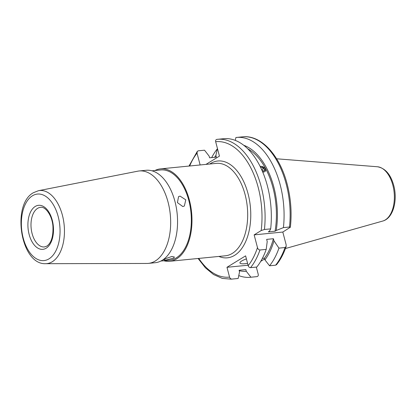 <?xml version="1.0" encoding="UTF-8"?>
<svg xmlns="http://www.w3.org/2000/svg" width="416" height="416" viewBox="0 0 416 416"><rect width="100%" height="100%" fill="white"/><g stroke="black" fill="none" stroke-linecap="round" stroke-linejoin="round"><path stroke-width="0.62" d="M173.618 258.112L166.135 260.016L163.732 259.849L164.601 259.002L171.917 256.464L174.429 257.046L173.618 258.112M180.071 196.118L185.791 199.846L184.35 206.034L182.806 206.549L177.424 202.618L178.568 196.612L180.071 196.118M154.908 170.534A46.436 26.624 84.4 0 1 160.55 168.865A46.436 26.624 84.4 0 1 190.736 206.232A46.436 26.624 84.4 0 1 176.592 258.892A46.436 26.624 84.4 0 1 169.65 261.284A46.436 26.624 84.4 0 1 163.795 260.754M151.98 170.82L160.659 169.967A45.328 25.99 84.4 0 1 190.128 206.445A45.328 25.99 84.4 0 1 176.322 257.847A45.328 25.99 84.4 0 1 169.541 260.187L160.867 261.04M155.288 260.988A46.436 26.624 84.4 0 1 148.34 263.385A46.436 26.624 84.4 0 1 146.874 263.458L45.635 263.687A36.722 21.06 84.4 0 0 52.291 261.737A36.722 21.06 84.4 0 0 63.289 219.102A36.722 21.06 84.4 0 0 38.449 190.705L137.784 171.179A46.436 26.624 84.4 0 1 139.24 170.966A46.436 26.624 84.4 0 1 169.426 208.333A46.436 26.624 84.4 0 1 155.288 260.988M139.24 170.966L146.125 170.284A46.436 26.624 84.4 0 1 176.316 207.652A46.436 26.624 84.4 0 1 162.172 260.312A46.436 26.624 84.4 0 1 155.23 262.709L148.34 263.385M246.412 258.903A11.055 2.428 165.3 0 0 241.613 261.05A11.055 2.428 165.3 0 0 239.933 262.969A11.055 2.428 165.3 0 0 247.572 263.328M205.972 164.393L219.445 156.125L215.665 141.721C215.42 140.416 215.831 139.636 216.902 139.381A70.257 40.29 84.4 0 1 217.526 139.313A70.257 40.29 84.4 0 1 261.186 186.67A70.257 40.29 84.4 0 1 264.436 229.486L270.681 228.873A70.257 40.29 84.4 0 0 267.431 186.051A70.257 40.29 84.4 0 0 223.772 138.7L216.902 139.381M217.558 148.918L217.266 148.949L215.904 155.47L216.346 157.149L209.586 157.815L209.144 156.135L204.516 150.202L198.271 150.816L197.324 151.33L197.033 153.156L200.132 164.965M263.812 172.052L262.683 171.969M262.236 166.52L265.382 171.184M247.702 148.767A62.187 35.662 84.4 0 1 272.964 187.684A62.187 35.662 84.4 0 1 275.054 231.213L268.294 231.878L269.469 231.156L270.681 228.873M243.729 145.283A63.898 36.639 84.4 0 1 273.858 187.132A63.898 36.639 84.4 0 1 276.229 230.49L275.054 231.213M235.295 140.4L235.898 137.514A70.257 40.29 84.4 0 1 236.522 137.441A70.257 40.29 84.4 0 1 280.181 184.798A70.257 40.29 84.4 0 1 283.431 227.614L289.494 227.016L290.368 227.23L282.812 232.05L286.146 244.764L286.14 246.537C283.702 253.687 280.509 259.735 276.562 264.67L275.616 265.184L269.547 265.782A70.257 40.29 84.4 0 0 278.959 248.128L285.022 247.53L286.14 246.537M256.329 267.082L258.216 274.279C258.466 275.584 258.05 276.364 256.979 276.619L250.916 277.212L246.288 271.284L245.846 269.599L239.086 270.27L239.528 271.95L238.165 278.47A70.257 40.29 84.4 0 1 237.541 278.538L231.301 279.157A70.257 40.29 84.4 0 0 231.92 279.084C230.776 279.053 229.986 278.392 229.554 277.103A68.047 39.021 84.4 0 1 198.775 258.419M260.733 261.342L264.68 258.924M257.02 276.614L256.979 276.619A70.257 40.29 84.4 0 1 256.36 276.687L250.292 277.285A70.257 40.29 84.4 0 1 238.768 275.584M250.916 277.212A70.257 40.29 84.4 0 1 250.292 277.285M211.687 157.607A70.257 40.29 84.4 0 1 217.266 148.949M283.431 227.614L276.229 230.49M246.288 271.284A63.898 36.639 84.4 0 1 239.19 270.665M214.573 157.326A63.898 36.639 84.4 0 1 215.904 155.47M238.165 278.47L231.92 279.084M264.436 229.486L261.201 230.542L254.145 234.874L257.483 247.588C257.884 249.033 258.71 249.839 259.964 249.995L266.209 249.382L267.212 241.504L266.656 239.387L273.416 238.716L273.972 240.838L278.959 248.128M257.483 247.588A68.047 39.021 84.4 0 1 248.186 265.668L245.612 255.856L226.975 267.29L229.554 277.103M273.972 240.838A63.898 36.639 84.4 0 1 264.919 259.849L269.547 265.782M273.416 238.716A62.187 35.662 84.4 0 1 264.477 258.17L264.919 259.849M262.376 258.372L264.477 258.17M266.209 249.382A70.257 40.29 84.4 0 1 256.797 267.036L250.552 267.649C249.408 267.618 248.617 266.958 248.186 265.668M226.975 267.29L248.066 265.216M254.145 234.874L282.812 232.05M262.621 171.824A3.562 2.371 33.1 0 0 264.139 171.865A3.562 2.371 33.1 0 0 265.075 168.558A3.562 2.371 33.1 0 0 260.572 166.436A3.562 2.371 33.1 0 0 260.198 166.551M260.733 167.643L261.076 167.201L263.401 167.809L264.68 169.754L263.635 171.101L262.142 170.711M260.759 167.69L261.076 167.201M263.401 167.809L262.054 169.879L261.737 169.796M262.054 169.879L262.694 170.856M169.65 261.284L225.358 255.798A46.436 26.624 -95.6 0 0 232.3 253.406A46.436 26.624 -95.6 0 0 245.112 194.672A46.436 26.624 -95.6 0 0 216.258 163.379L160.55 168.865M209.784 164.018A48.646 27.893 84.4 0 1 248.071 193.788A48.646 27.893 84.4 0 1 245.357 242.268A48.646 27.893 84.4 0 1 218.889 256.438M48.979 258.861A33.415 19.162 84.4 0 1 23.213 238.061A33.415 19.162 84.4 0 1 32.432 195.796A33.415 19.162 84.4 0 1 58.198 216.596A33.415 19.162 84.4 0 1 48.979 258.861M44.46 246.953A19.9 11.409 84.4 0 1 31.522 230.942A19.9 11.409 84.4 0 1 37.58 208.369A19.9 11.409 84.4 0 1 40.56 207.345C45.089 206.237 52.109 214.994 52.931 226.158C53.357 236.361 51.324 243.017 46.826 246.132L44.46 246.953M46.181 248.191A22.11 12.678 84.4 0 1 29.13 234.432A22.11 12.678 84.4 0 1 35.23 206.461A22.11 12.678 84.4 0 1 52.281 220.225A22.11 12.678 84.4 0 1 46.181 248.191M382.772 221.042C393.208 218.312 397.821 200.356 393.734 185.453C390.676 174.398 385.242 168.163 377.426 166.759A27.42 15.72 84.4 0 1 392.855 185.25A27.42 15.72 84.4 0 1 382.772 221.042L285.433 248.534M215.665 141.721A68.047 39.021 84.4 0 1 258.227 187.554A68.047 39.021 84.4 0 1 261.201 230.542M236.522 137.441L242.585 136.843A70.257 40.29 84.4 0 1 286.244 184.2A70.257 40.29 84.4 0 1 289.494 227.016M189.67 165.994A68.047 39.021 84.4 0 1 197.033 153.156M285.022 247.53A70.257 40.29 84.4 0 1 275.616 265.184M259.964 249.995A70.257 40.29 84.4 0 1 250.552 267.649M38.449 190.705L33.405 192.702C11.284 204.667 20.634 264.919 45.635 263.687M242.585 136.843C261.196 134.68 279.916 155.459 287.227 184.35C290.888 198.578 291.938 212.872 290.368 227.23M197.324 151.33L188.989 166.062M198.094 258.487L205.369 267.779L213.548 274.534L222.321 278.413L231.301 279.157M377.426 166.759L276.593 158.787"/></g></svg>
